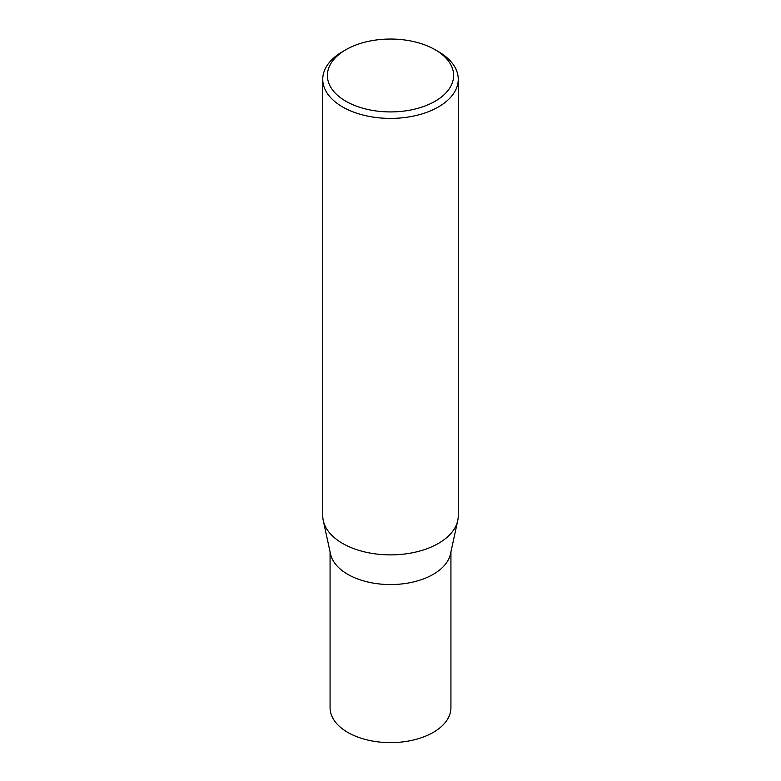 <?xml version="1.0" encoding="UTF-8"?>
<svg xmlns="http://www.w3.org/2000/svg" width="781" height="781" viewBox="0 0 781 781"><rect width="100%" height="100%" fill="white"/><g stroke="black" fill="none" stroke-linecap="round" stroke-linejoin="round"><path stroke-width="1.17" d="M458.252 79.281L458.252 515.753A67.752 39.118 180 0 1 457.725 520.634L450.461 554.022A60.43 34.891 180 0 1 410.093 582.675A60.43 34.891 180 0 1 347.77 574.338A60.43 34.891 180 0 1 330.539 554.022L323.275 520.634A67.752 39.118 180 0 1 322.748 515.753L322.748 79.281A67.752 39.118 180 0 1 342.586 51.614L345.876 49.72A63.105 36.434 0 0 0 345.876 101.247A63.105 36.434 0 0 0 435.124 101.247A63.105 36.434 0 0 0 435.124 49.72L438.414 51.614A67.752 39.118 180 0 1 458.252 79.281A67.752 39.118 180 0 1 416.429 115.422A67.752 39.118 180 0 1 342.586 106.938A67.752 39.118 180 0 1 322.748 79.281M450.93 551.855L450.93 707.732A60.43 34.891 180 0 1 413.627 739.968A60.43 34.891 180 0 1 347.77 732.402A60.43 34.891 180 0 1 330.07 707.732L330.07 551.855M457.725 520.634A67.752 39.118 180 0 1 412.466 552.763A67.752 39.118 180 0 1 342.586 543.42A67.752 39.118 180 0 1 323.275 520.634M438.414 51.614L435.124 49.72A63.105 36.434 0 0 0 345.876 49.72"/></g></svg>
